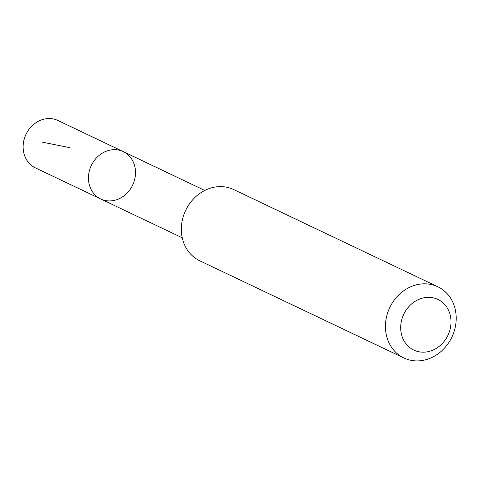 <?xml version="1.0" encoding="UTF-8"?>
<svg xmlns="http://www.w3.org/2000/svg" width="480" height="480" viewBox="0 0 480 480"><rect width="100%" height="100%" fill="white"/><g stroke="black" fill="none" stroke-linecap="round" stroke-linejoin="round"><path stroke-width="0.72" d="M134.268 164.568A26.226 22.872 -64.5 0 1 127.098 193.074A26.226 22.872 -64.5 0 1 100.698 198.966A26.226 22.872 -64.5 0 1 91.326 165.456A26.226 22.872 -64.5 0 1 123.252 151.614A26.226 22.872 -64.5 0 1 134.268 164.568M57.93 120.504A26.232 22.872 115.5 0 0 31.53 126.396A26.232 22.872 115.5 0 0 24.354 154.908A26.232 22.872 115.5 0 0 35.376 167.868L100.698 198.966A26.226 22.872 -64.5 0 1 91.326 165.456A26.226 22.872 -64.5 0 1 123.252 151.614L57.93 120.504M437.778 286.746L233.676 189.552A39.444 34.398 115.5 0 0 193.974 198.42A39.444 34.398 115.5 0 0 183.186 241.29A39.444 34.398 115.5 0 0 199.758 260.778L403.86 357.972A39.444 34.398 115.5 0 0 451.872 337.146A39.444 34.398 115.5 0 0 437.778 286.746A39.444 34.398 115.5 0 0 398.076 295.614A39.444 34.398 115.5 0 0 387.288 338.484A39.444 34.398 115.5 0 0 403.86 357.972M402 336.222A28.056 24.468 115.5 0 0 444.738 340.602A28.056 24.468 115.5 0 0 430.812 297.444A28.056 24.468 115.5 0 0 402 336.222M69.51 147.6L42.438 142.176M204.786 190.446L123.252 151.614M182.238 237.792L100.698 198.966"/></g></svg>
